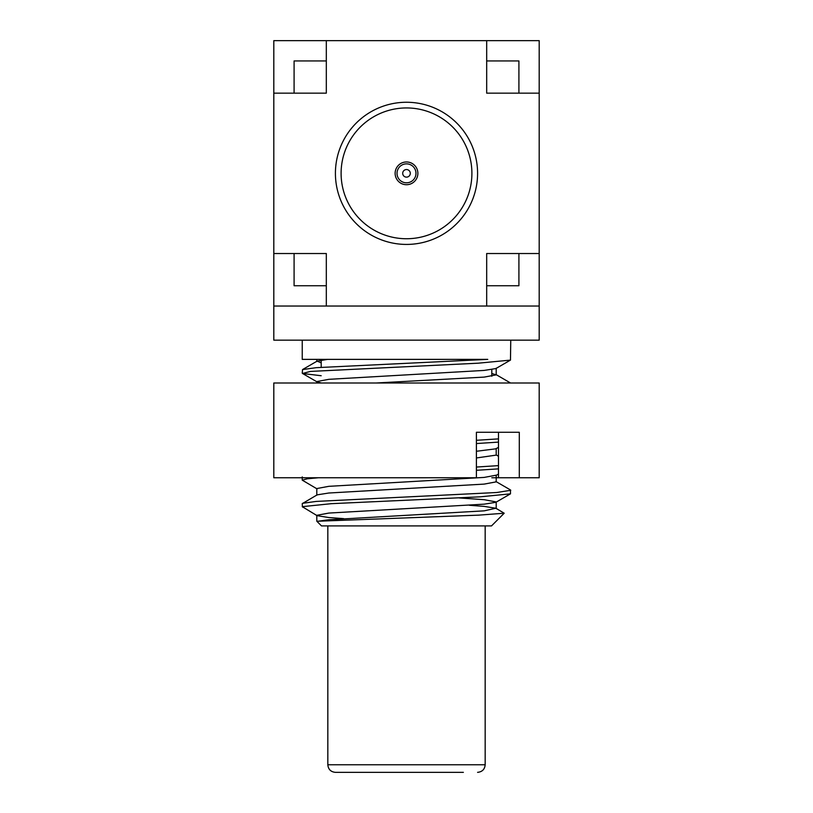 <?xml version="1.0" encoding="UTF-8"?>
<svg xmlns="http://www.w3.org/2000/svg" width="813" height="813" viewBox="0 0 813 813"><rect width="100%" height="100%" fill="white"/><g stroke="black" fill="none" stroke-linecap="round" stroke-linejoin="round"><path stroke-width="1.22" d="M326.318 285.749L294.093 285.749L294.093 253.524L326.318 253.524L326.318 306.034L486.682 306.034L486.682 253.524L518.907 253.524L518.907 285.749L486.682 285.749M486.682 40.65L539.192 40.65L539.192 93.16L486.682 93.16L486.682 40.65L326.318 40.65L326.318 60.934L294.093 60.934L294.093 93.16L326.318 93.16L326.318 60.934M326.318 306.034L273.808 306.034L273.808 40.65L326.318 40.65M294.093 253.524L273.808 253.524M518.907 93.16L518.907 60.934L486.682 60.934M486.682 306.034L539.192 306.034L539.192 253.524L518.907 253.524M335.413 173.342A71.087 71.087 0 0 1 442.038 111.777A71.087 71.087 0 0 1 442.038 234.906A71.087 71.087 0 0 1 335.413 173.342M273.808 93.16L294.093 93.16M539.192 253.524L539.192 93.16M395.128 173.342A11.372 11.372 0 0 0 412.191 183.189A11.372 11.372 0 0 0 412.191 163.494A11.372 11.372 0 0 0 395.128 173.342A11.372 11.372 0 0 0 412.191 183.189A11.372 11.372 0 0 0 412.191 163.494A11.372 11.372 0 0 0 395.128 173.342M341.104 173.342A65.396 65.396 0 0 0 439.203 229.977A65.396 65.396 0 0 0 439.203 116.706A65.396 65.396 0 0 0 341.104 173.342M316.806 495.239L316.806 488.552L328.818 486.326L484.182 477.414L496.194 475.178L496.194 481.865L484.182 484.101L328.818 493.013L317.131 494.863L302.243 503.654L302.385 506.662L331.389 503.674L480.259 496.824L510.473 493.847L510.473 489.944L495.869 481.489M317.131 488.938L302.243 480.148L307.253 478.796L318.188 477.77M302.243 476.896L302.243 480.148M302.527 503.318L316.206 501.418L496.794 492.505L510.757 490.28M476.398 470.3L498.481 468.867M476.398 467.048L498.481 465.625M476.398 443.552L498.481 442.109M476.398 440.3L498.481 438.878M321.196 375.738L302.527 373.482L310.383 371.429L478.288 363.187L510.473 360.108L510.757 340.159M321.196 362.872L317.131 361.114L302.527 369.58L302.243 373.147M302.243 340.159L302.243 359.376L487.739 359.376L316.206 367.679L302.527 369.58M504.192 513.227L478.583 515.147L318.137 521.224L328.818 519.761L484.182 510.849L495.869 508.237L504.192 513.227L491.499 525.92L321.501 525.92L316.806 521.224L318.137 521.224L316.806 521.224L316.806 515.3L328.818 513.074L484.182 504.162L495.869 502.312L510.473 493.847M343.655 518.643L328.818 517.535L317.131 515.686L302.243 506.662M302.792 507.21L302.385 506.662M327.832 525.92L327.832 764.769C328.279 769.372 330.81 771.903 335.413 772.35L463.369 772.35M273.808 306.034L273.808 340.159L539.192 340.159L539.192 306.034M321.196 360.118L321.196 367.324M495.869 508.237L484.182 506.387L469.345 505.269M476.398 457.963L496.194 455.117L496.194 448.43M376.185 382.994L484.182 377.1L496.194 374.874L491.804 373.492M317.131 361.114L327.598 359.376M496.194 508.613L496.194 501.926L484.182 499.7L459.335 497.942M476.398 451.276L495.869 448.817L498.481 447.302M321.196 382.933L317.131 381.937L302.527 373.482M316.806 382.994L316.806 381.561L328.818 379.325L484.182 370.413L495.869 368.563L510.473 360.108M519.294 477.77L539.192 477.77L539.192 382.994L273.808 382.994L273.808 477.77L476.398 477.77L476.398 432.282L519.294 432.282L519.294 477.77L498.481 477.77L498.481 432.282M498.481 477.77L491.804 477.77M397.018 173.342A9.482 9.482 0 0 0 411.236 181.553A9.482 9.482 0 0 0 411.236 165.13A9.482 9.482 0 0 0 397.018 173.342M402.709 173.342A3.791 3.791 0 0 0 408.4 176.624A3.791 3.791 0 0 0 408.4 170.059A3.791 3.791 0 0 0 402.709 173.342M327.832 764.769L485.168 764.769C484.761 769.332 482.231 771.862 477.587 772.35M485.168 525.92L485.168 764.769M491.804 369.559L491.804 376.246M496.194 454.924L498.481 456.256M495.869 374.488L510.473 382.953M316.806 359.376L316.806 361.5M496.194 368.187L496.194 374.874M498.481 474.05L495.869 475.564"/></g></svg>

